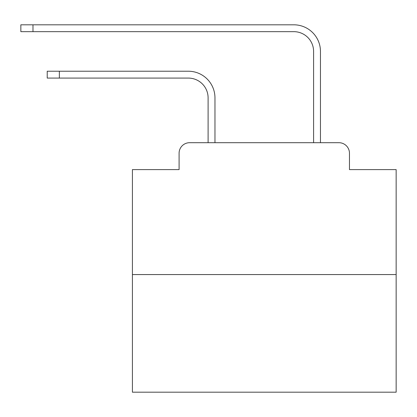 <?xml version="1.0" encoding="UTF-8"?>
<svg xmlns="http://www.w3.org/2000/svg" width="417" height="417" viewBox="0 0 417 417"><rect width="100%" height="100%" fill="white"/><g stroke="black" fill="none" stroke-linecap="round" stroke-linejoin="round"><path stroke-width="0.63" d="M179.091 153.248L179.091 169.599L179.091 153.248A10.55 10.55 0 0 1 189.641 142.697L208.104 142.697L208.104 97.859A19.781 19.781 0 0 0 188.322 78.083A19.781 19.781 0 0 1 208.104 97.859A19.781 19.781 0 0 0 188.322 78.083A19.781 19.781 0 0 1 208.104 97.859A19.781 19.781 0 0 0 188.322 78.083A19.781 19.781 0 0 1 208.104 97.859A19.781 19.781 0 0 0 188.322 78.083A19.781 19.781 0 0 1 208.104 97.859A19.781 19.781 0 0 0 188.322 78.083A19.781 19.781 0 0 1 208.104 97.859A19.781 19.781 0 0 0 188.322 78.083A19.781 19.781 0 0 1 208.104 97.859A19.781 19.781 0 0 0 188.322 78.083A19.781 19.781 0 0 1 208.104 97.859A19.781 19.781 0 0 0 188.322 78.083A19.781 19.781 0 0 1 208.104 97.859A19.781 19.781 0 0 0 188.322 78.083A19.781 19.781 0 0 1 208.104 97.859A19.781 19.781 0 0 0 188.322 78.083A19.781 19.781 0 0 1 208.104 97.859A19.781 19.781 0 0 0 188.322 78.083A19.781 19.781 0 0 1 208.104 97.859A19.781 19.781 0 0 0 188.322 78.083A19.781 19.781 0 0 1 208.104 97.859A19.781 19.781 0 0 0 188.322 78.083A19.781 19.781 0 0 1 208.104 97.859A19.781 19.781 0 0 0 188.322 78.083A19.781 19.781 0 0 1 208.104 97.859A19.781 19.781 0 0 0 188.322 78.083A19.781 19.781 0 0 1 208.104 97.859A19.781 19.781 0 0 0 188.322 78.083A19.781 19.781 0 0 1 208.104 97.859M396.15 274.568L132.413 274.568L132.413 392.194L396.15 392.194L396.15 169.599L349.467 169.599L349.467 153.248A10.55 10.55 0 0 0 338.917 142.697L189.641 142.697M132.413 274.568L132.413 169.599L179.091 169.599M214.963 142.697L214.963 97.859L214.963 142.697L214.963 97.859L214.963 142.697L214.963 97.859L214.963 142.697L214.963 97.859L214.963 142.697L214.963 97.859L214.963 142.697L214.963 97.859L214.963 142.697L214.963 97.859L214.963 142.697L214.963 97.859L214.963 142.697L214.963 97.859L214.963 142.697L214.963 97.859L214.963 142.697L214.963 97.859L214.963 142.697L214.963 97.859L214.963 142.697L214.963 97.859L214.963 142.697L214.963 97.859L214.963 142.697L214.963 97.859L214.963 142.697L214.963 97.859L214.963 142.697L223.137 142.697M305.426 142.697L313.6 142.697L313.6 51.442A19.781 19.781 0 0 0 293.818 31.661A19.781 19.781 0 0 1 313.6 51.442A19.781 19.781 0 0 0 293.818 31.661A19.781 19.781 0 0 1 313.6 51.442A19.781 19.781 0 0 0 293.818 31.661A19.781 19.781 0 0 1 313.6 51.442A19.781 19.781 0 0 0 293.818 31.661A19.781 19.781 0 0 1 313.6 51.442A19.781 19.781 0 0 0 293.818 31.661A19.781 19.781 0 0 1 313.6 51.442A19.781 19.781 0 0 0 293.818 31.661A19.781 19.781 0 0 1 313.6 51.442A19.781 19.781 0 0 0 293.818 31.661A19.781 19.781 0 0 1 313.6 51.442A19.781 19.781 0 0 0 293.818 31.661A19.781 19.781 0 0 1 313.6 51.442A19.781 19.781 0 0 0 293.818 31.661A19.781 19.781 0 0 1 313.6 51.442A19.781 19.781 0 0 0 293.818 31.661A19.781 19.781 0 0 1 313.6 51.442A19.781 19.781 0 0 0 293.818 31.661A19.781 19.781 0 0 1 313.6 51.442A19.781 19.781 0 0 0 293.818 31.661A19.781 19.781 0 0 1 313.6 51.442A19.781 19.781 0 0 0 293.818 31.661A19.781 19.781 0 0 1 313.6 51.442A19.781 19.781 0 0 0 293.818 31.661A19.781 19.781 0 0 1 313.6 51.442A19.781 19.781 0 0 0 293.818 31.661A19.781 19.781 0 0 1 313.6 51.442A19.781 19.781 0 0 0 293.818 31.661A19.781 19.781 0 0 1 313.6 51.442M320.459 142.697L320.459 51.442L320.459 142.697L320.459 51.442L320.459 142.697L320.459 51.442L320.459 142.697L320.459 51.442L320.459 142.697L320.459 51.442L320.459 142.697L320.459 51.442L320.459 142.697L320.459 51.442L320.459 142.697L320.459 51.442L320.459 142.697L320.459 51.442L320.459 142.697L320.459 51.442L320.459 142.697L320.459 51.442L320.459 142.697L320.459 51.442L320.459 142.697L320.459 51.442L320.459 142.697L320.459 51.442L320.459 142.697L320.459 51.442L320.459 142.697L320.459 51.442L320.459 142.697L338.917 142.697M349.467 169.599L349.467 153.248M47.225 71.224L59.355 71.224L59.355 78.083L47.225 78.083L47.225 71.224M59.355 78.083L188.322 78.083M214.963 97.859A26.636 26.636 0 0 0 188.322 71.224L59.355 71.224M20.85 24.806L32.979 24.806L32.979 31.661L20.85 31.661L20.85 24.806M320.459 51.442A26.636 26.636 0 0 0 293.818 24.806L32.979 24.806M32.979 31.661L293.818 31.661"/></g></svg>
